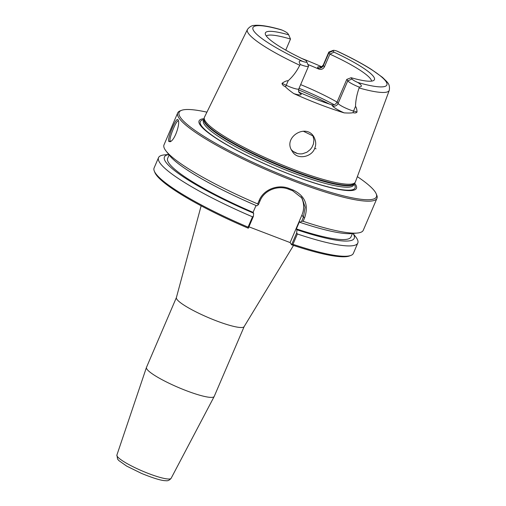 <?xml version="1.0" encoding="UTF-8"?>
<svg xmlns="http://www.w3.org/2000/svg" width="506" height="506" viewBox="0 0 506 506"><rect width="100%" height="100%" fill="white"/><g stroke="black" fill="none" stroke-linecap="round" stroke-linejoin="round"><path stroke-width="0.76" d="M293.518 245.416L244.113 326.655A36.856 5.901 -156.8 0 1 211.691 319.001A36.856 5.901 -156.8 0 1 176.853 299.223A36.856 5.901 -156.8 0 1 176.379 297.623L201.141 205.828M291.608 244.759L291.589 244.777A107.316 17.191 23.2 0 0 349.545 255.941L350.936 255.403A108.398 17.362 -156.8 0 1 292.955 244.316L297.383 233.981L296.68 232.912L291.608 244.759L292.955 244.316M291.589 244.777L290.121 242.583L248.914 226.821M248.073 227.143A108.398 17.362 -156.8 0 1 154.311 171.129L154.88 172.508A107.316 17.191 23.2 0 0 248.307 228.219L253.398 216.353L252.5 216.815L248.073 227.143L248.326 228.2M244.151 326.598L214.221 396.419A36.856 5.901 -156.8 0 1 214.19 396.489A36.856 5.901 -156.8 0 1 181.913 388.95A36.856 5.901 -156.8 0 1 146.904 369.102A36.856 5.901 -156.8 0 1 146.443 367.451A36.856 5.901 -156.8 0 1 146.474 367.381L176.398 297.56M357.362 176.638A107.316 17.191 -156.8 0 1 376.186 193.773A107.316 17.191 -156.8 0 1 290.963 178.599A107.316 17.191 -156.8 0 1 180.376 117.367A107.316 17.191 -156.8 0 1 181.527 110.34L180.136 110.877A108.398 17.362 23.2 0 0 177.707 112.901L164.001 144.868A108.398 17.362 23.2 0 0 165.266 149.94A108.398 17.362 23.2 0 0 166.095 151.079L169.58 155.513A103.243 16.534 23.2 0 0 256.814 205.834L258.402 204.69L260.116 200.686C264.398 190.022 278.205 184.918 288.679 189.231L292.613 190.737L302.031 198.093L305.15 207.264L303.398 217.245L301.684 221.248L300.096 222.393L299.52 221.533L296.358 228.908L296.933 229.768L296.68 232.912M353.036 233.449L355.699 236.846A108.398 17.362 -156.8 0 1 357.793 243.051L353.365 253.386A108.398 17.362 -156.8 0 1 350.936 255.403M290.121 242.583L301.924 215.044A21.682 20.778 146.2 0 0 301.108 196.834M253.398 216.353L253.651 213.209L253.076 212.349L256.017 205.493M154.311 171.129A108.398 17.362 -156.8 0 1 154.096 167.979L158.53 157.644A108.398 17.362 -156.8 0 1 164.463 154.88L168.757 154.469M301.684 221.248L303.132 221.299L304.612 217.852C308.881 205.075 305.061 195.803 293.151 190.028L289.185 188.51C278.142 183.963 263.639 189.301 259.161 200.465L257.68 203.912L258.402 204.69M300.096 222.393A103.243 16.534 23.2 0 0 351.721 233.576L357.331 233.038A108.398 17.362 23.2 0 0 363.27 230.274L376.97 198.308A108.398 17.362 23.2 0 0 376.761 195.152L376.186 193.773M303.132 221.299A108.398 17.362 23.2 0 0 357.331 233.038M170.92 141.313L170.256 140.965C168.289 139.713 176.651 119.018 178.365 121.016L178.447 121.054M314.732 148.245C312.069 156.949 297.167 160.484 292.335 151.364C282.228 137.847 305.599 122.964 313.764 136.614C315.978 140.813 316.301 144.691 314.732 148.245L316.048 148.853M298.723 91.712L300.216 92.75A57.45 9.203 23.2 0 0 331.734 104.805C334.023 105.305 335.813 104.369 337.104 102.003L346.8 79.385L351.113 77.715L351.993 79.018A7.331 1.176 23.2 0 0 357.78 82.472C362.056 85.204 362.511 86.735 359.133 87.051L359.096 87.955C356.831 94.458 355.636 100.618 355.516 106.437C356.388 107.417 356.894 109.271 357.034 111.997C356.363 112.952 355.041 113.18 353.074 112.686C351.335 113.085 348.356 113.142 344.131 112.863A78.601 12.587 -156.8 0 1 293.796 93.604C289.641 90.644 286.87 88.386 285.492 86.83C283.132 85.678 281.987 84.508 282.057 83.313C284.486 81.567 286.535 80.694 288.205 80.688C292.835 76.596 296.687 71.447 299.761 65.255A77.178 12.359 23.2 0 1 248.275 33.219A77.178 12.359 23.2 0 1 247.415 29.519L204.424 117.253A82.13 13.156 23.2 0 0 204.228 117.904A82.13 13.156 23.2 0 0 205.341 121.193A82.13 13.156 23.2 0 0 282.19 164.943A82.13 13.156 23.2 0 0 355.06 182.552A82.13 13.156 23.2 0 0 355.395 181.958L389.285 90.321C390.322 83.888 386.824 82.187 386.907 81.706L382.523 77.386L371.423 69.436C362.207 63.611 350.917 57.576 337.553 51.321L336.68 50.979A7.331 1.176 23.2 0 0 333.201 50.372A7.331 1.176 23.2 0 0 333.119 50.853L333.998 52.162L329.88 54.136L324.403 66.918C323.062 69.208 321.101 69.891 318.533 68.974A57.45 9.203 23.2 0 0 307.876 64.483M301.753 58.456A78.057 12.505 -156.8 0 1 321.727 66.773M291.089 149.409C294.106 152.894 297.907 154.349 302.493 153.773L306.927 152.205L310.336 149.479L311.981 147.278L313.416 144.039L313.929 139.839L312.79 135.355M168.89 141.484L170.231 141.718C175.184 139.82 180.281 123.066 178.207 120.232L178.087 120.03C176.657 115.355 166.645 139.751 168.89 141.484L170.256 140.965M177.707 112.901A108.398 17.362 23.2 0 0 178.966 117.974A108.398 17.362 23.2 0 0 282.576 176.6A108.398 17.362 23.2 0 0 376.97 198.308M166.095 151.079A108.398 17.362 23.2 0 0 257.68 203.912M181.527 110.34A107.316 17.191 -156.8 0 1 206.922 112.161M354.567 183.172A85.596 13.713 -156.8 0 1 293.512 175.753A85.596 13.713 -156.8 0 1 200.085 124.906A85.596 13.713 -156.8 0 1 204.114 118.689M266.295 35.996A57.45 9.203 -156.8 0 1 290.495 39.063L288.705 34.838A59.328 9.5 23.2 0 0 265.27 33.82A59.328 9.5 23.2 0 0 305.826 60.385L306.706 61.694A7.331 1.176 23.2 0 1 306.775 61.821L308.489 65.957A10.582 1.695 -156.8 0 1 308.515 66.267A10.582 1.695 -156.8 0 1 300.4 64.585C298.192 61.062 299.103 60.056 303.145 61.568A7.331 1.176 23.2 0 0 306.775 61.821M337.066 102.092A57.45 9.203 23.2 0 0 300.646 84.629M285.751 50.126L290.495 39.063M333.119 50.853L328.906 52.675L329.88 54.136A57.45 9.203 -156.8 0 1 371.575 81.118M351.113 77.715A59.328 9.5 23.2 0 0 373.852 80.359A59.328 9.5 23.2 0 0 333.998 52.162M331.734 104.805L332.461 105.893A4.339 4.156 146.2 0 0 338.084 103.464L347.774 80.84L346.8 79.385M299.761 65.255L300.4 64.585M288.705 34.838L287.832 33.529A7.331 1.176 23.2 0 0 282.044 30.082L280.76 29.62C269.59 26.426 261.102 24.984 255.296 25.3C254.999 25.686 251.355 24.332 247.415 29.519M351.993 79.018L347.774 80.84A10.582 1.695 23.2 0 0 359.133 87.051M297.376 153.501A57.45 9.203 23.2 0 0 293.328 151.547M324.403 66.918L323.423 65.464L328.906 52.675A10.582 1.695 -156.8 0 1 328.78 52.181A10.582 1.695 -156.8 0 1 329.02 51.985L333.201 50.372M357.793 243.051A108.398 17.362 -156.8 0 1 297.383 233.981M296.933 229.768A103.243 16.534 23.2 0 0 352.986 233.456M296.358 228.908A99.726 15.971 23.2 0 0 350.981 236.934L352.448 233.506M252.5 216.815A108.398 17.362 -156.8 0 1 158.53 157.644M168.795 154.513A103.243 16.534 23.2 0 0 253.651 213.209M169.124 154.931L167.657 158.359A99.726 15.971 23.2 0 0 253.076 212.349M117.265 456.368A29.506 4.725 -156.8 0 1 116.899 455.046L117.607 459.113L118.809 460.549L126.639 466.083L141.591 473.445C153.628 478.334 161.705 480.757 165.816 480.7C167.739 481.067 169.51 480.264 171.136 478.29A29.506 4.725 -156.8 0 1 145.292 472.256A29.506 4.725 -156.8 0 1 117.265 456.368M304.612 217.852L303.398 217.245L301.924 215.044M259.161 200.465L260.116 200.686M288.679 189.231L289.185 188.51M292.613 190.737L293.151 190.028M359.096 87.955A77.178 12.359 23.2 0 0 389.285 90.321M336.68 50.979A72.845 11.67 -156.8 0 1 386.015 81.567A72.845 11.67 -156.8 0 1 357.78 82.472M303.145 61.568A72.845 11.67 -156.8 0 1 253.81 30.986A72.845 11.67 -156.8 0 1 282.044 30.082M308.515 66.267L298.818 88.885A10.582 1.695 -156.8 0 1 286.232 85.293L288.205 80.688M337.104 102.003L338.084 103.464A10.582 1.695 23.2 0 0 353.542 111.042L355.516 106.437M334.213 104.736A67.209 10.765 23.2 0 0 299.071 88.291M298.54 89.891A68.291 10.936 -156.8 0 1 329.273 104.008M313.081 136A68.291 10.936 23.2 0 0 303.322 131.244M353.074 112.686A4.339 2.802 105.3 0 1 353.542 111.042L357.034 111.997M332.461 105.893A14.914 2.391 23.2 0 0 344.131 112.863M300.216 92.75L300.943 93.831A4.339 4.156 -33.8 0 1 299.027 92.313C298.521 92.073 298.451 90.928 298.818 88.885M285.492 86.83A4.339 0.974 115.3 0 0 286.232 85.293L282.057 83.313M300.943 93.831A14.914 2.391 -156.8 0 1 293.796 93.604M318.533 68.974L317.806 67.886A4.339 4.156 -33.8 0 0 323.423 65.464A10.582 1.695 -156.8 0 1 323.302 64.964C321.487 67.001 320.551 67.747 320.5 67.197M317.806 67.886A14.914 2.391 -156.8 0 1 321.07 67.077M204.228 117.904L204.038 119.264A81.694 13.086 23.2 0 0 204.993 123.066A81.694 13.086 23.2 0 0 283.063 167.252A81.694 13.086 23.2 0 0 354.213 183.615L353.605 185.038A81.694 13.086 23.2 0 1 282.462 168.681A81.694 13.086 23.2 0 1 204.38 124.495A81.694 13.086 23.2 0 1 203.425 120.675L204.038 119.252A81.77 13.099 23.2 0 0 205.145 122.534A81.77 13.099 23.2 0 0 281.659 166.095A81.77 13.099 23.2 0 0 354.206 183.627L355.06 182.552M203.867 119.644A84.167 13.479 23.2 0 0 201.306 125.583A84.167 13.479 23.2 0 0 291.095 174.791A84.167 13.479 23.2 0 0 354.048 184.007M171.136 478.29L214.19 396.489M116.899 455.046L146.443 367.451M328.78 52.181L323.302 64.964"/></g></svg>
